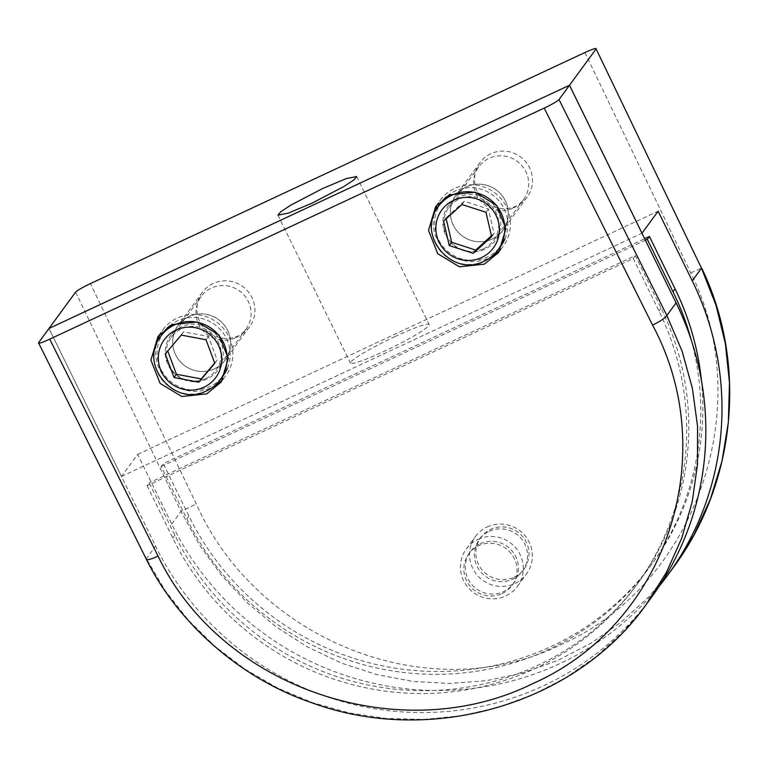 <?xml version="1.0" encoding="UTF-8"?>
<svg xmlns="http://www.w3.org/2000/svg" width="768" height="768" viewBox="0 0 768 768"><rect width="100%" height="100%" fill="white"/><g stroke="black" fill="none" stroke-linecap="round" stroke-linejoin="round"><path stroke-width="0.58" stroke-dasharray="3.84 2.88" d="M441.466 202.224A36.874 36.067 -143.8 0 0 443.29 246.931A36.874 36.067 -143.8 0 0 487.363 256.973A36.874 36.067 -143.8 0 0 500.966 245.808M504.95 238.81A36.874 36.067 -143.8 0 0 496.32 198.096A36.874 36.067 -143.8 0 0 455.069 191.059A36.874 36.067 -143.8 0 0 446.4 196.781M483.37 248.822A27.763 27.149 -143.8 0 0 493.613 240.422A27.763 27.149 -143.8 0 0 492.23 206.765A27.763 27.149 -143.8 0 0 459.062 199.21A27.763 27.149 -143.8 0 0 448.819 207.61A27.763 27.149 -143.8 0 0 450.192 241.267A27.763 27.149 -143.8 0 0 483.37 248.822M513.283 207.984A27.763 27.149 -143.8 0 0 523.526 199.584A27.763 27.149 -143.8 0 0 522.154 165.926A27.763 27.149 -143.8 0 0 488.976 158.371A27.763 27.149 -143.8 0 0 478.742 166.771A27.763 27.149 -143.8 0 0 480.115 200.429A27.763 27.149 -143.8 0 0 513.283 207.984M491.443 235.776L494.045 233.414L488.362 209.002L464.333 201.235L461.942 204.509M488.362 209.002L485.962 212.266M494.045 233.414L491.654 236.678M464.333 201.235L445.987 217.891L446.198 218.794M445.987 217.891L443.597 221.165M163.91 331.978A36.816 36.019 -143.8 0 0 165.734 376.608A36.816 36.019 -143.8 0 0 209.731 386.64A36.816 36.019 -143.8 0 0 223.315 375.494M227.424 368.208A36.816 36.019 -143.8 0 0 218.563 327.744A36.816 36.019 -143.8 0 0 177.494 320.832A36.816 36.019 -143.8 0 0 169.066 326.333M205.766 378.547A27.763 27.149 -143.8 0 0 216.01 370.138A27.763 27.149 -143.8 0 0 214.627 336.49A27.763 27.149 -143.8 0 0 181.459 328.925A27.763 27.149 -143.8 0 0 171.216 337.334A27.763 27.149 -143.8 0 0 172.598 370.982A27.763 27.149 -143.8 0 0 205.766 378.547M235.69 337.699A27.763 27.149 -143.8 0 0 245.923 329.299A27.763 27.149 -143.8 0 0 244.55 295.642A27.763 27.149 -143.8 0 0 211.382 288.086A27.763 27.149 -143.8 0 0 201.139 296.486A27.763 27.149 -143.8 0 0 202.512 330.144A27.763 27.149 -143.8 0 0 235.69 337.699M214.675 362.986L217.181 360.019L208.406 336.47L183.638 331.814L181.238 335.088M208.406 336.47L206.006 339.734M217.181 360.019L214.79 363.283M183.638 331.814L167.76 351.024M167.645 350.717L165.254 353.99M223.229 378.902A38.957 38.112 -143.8 0 0 225.638 375.946A38.957 38.112 -143.8 0 0 223.709 328.714A38.957 38.112 -143.8 0 0 177.158 318.096A38.957 38.112 -143.8 0 0 162.778 329.894A38.957 38.112 -143.8 0 0 160.589 333.245M156.278 344.688A38.957 38.112 -143.8 0 0 170.678 382.896A38.957 38.112 -143.8 0 0 211.267 387.734A38.957 38.112 -143.8 0 0 213.504 386.602M500.832 249.187A38.957 38.112 -143.8 0 0 503.242 246.221A38.957 38.112 -143.8 0 0 501.312 198.989A38.957 38.112 -143.8 0 0 454.752 188.381A38.957 38.112 -143.8 0 0 440.381 200.179A38.957 38.112 -143.8 0 0 438.192 203.53M433.949 214.608A38.957 38.112 -143.8 0 0 448.128 253.066A38.957 38.112 -143.8 0 0 488.87 258.019A38.957 38.112 -143.8 0 0 491.424 256.704M484.608 249.312A29.222 28.579 36.2 0 1 449.693 241.354A29.222 28.579 36.2 0 1 448.243 205.93A29.222 28.579 36.2 0 1 459.024 197.088A29.222 28.579 36.2 0 1 493.939 205.046A29.222 28.579 36.2 0 1 495.389 240.47A29.222 28.579 36.2 0 1 484.608 249.312M466.502 186.874A29.222 28.579 -143.8 0 0 455.722 195.725A29.222 28.579 -143.8 0 0 457.171 231.149A29.222 28.579 -143.8 0 0 492.086 239.107A29.222 28.579 36.2 0 1 457.19 231.11A29.222 28.579 36.2 0 1 455.741 195.686A29.222 28.579 36.2 0 1 466.522 186.845A29.222 28.579 36.2 0 1 501.437 194.803A29.222 28.579 36.2 0 1 502.886 230.227A29.222 28.579 36.2 0 1 492.106 239.069A29.222 28.579 -143.8 0 0 502.867 230.256A29.222 28.579 -143.8 0 0 501.418 194.832A29.222 28.579 -143.8 0 0 466.502 186.874M207.005 379.037A29.222 28.579 36.2 0 1 172.09 371.078A29.222 28.579 36.2 0 1 170.64 335.654A29.222 28.579 36.2 0 1 181.421 326.803A29.222 28.579 36.2 0 1 216.336 334.762A29.222 28.579 36.2 0 1 217.786 370.186A29.222 28.579 36.2 0 1 207.005 379.037M188.899 316.589A29.222 28.579 -143.8 0 0 178.118 325.44A29.222 28.579 -143.8 0 0 179.568 360.864A29.222 28.579 -143.8 0 0 214.483 368.822A29.222 28.579 -143.8 0 0 225.264 359.971A29.222 28.579 36.2 0 1 214.512 368.794A29.222 28.579 36.2 0 1 179.587 360.835A29.222 28.579 36.2 0 1 178.138 325.411A29.222 28.579 36.2 0 1 188.918 316.56A29.222 28.579 36.2 0 1 223.843 324.518A29.222 28.579 36.2 0 1 225.283 359.942A29.222 28.579 -143.8 0 0 223.814 324.547A29.222 28.579 -143.8 0 0 188.899 316.589M490.733 153.792A29.222 28.579 -143.8 0 0 479.952 162.643A29.222 28.579 -143.8 0 0 481.402 198.067A29.222 28.579 -143.8 0 0 516.317 206.026A29.222 28.579 -143.8 0 0 527.098 197.174A29.222 28.579 -143.8 0 0 525.648 161.75A29.222 28.579 -143.8 0 0 490.733 153.792M213.13 283.507A29.222 28.579 -143.8 0 0 202.349 292.358A29.222 28.579 -143.8 0 0 203.798 327.782A29.222 28.579 -143.8 0 0 238.714 335.741A29.222 28.579 -143.8 0 0 249.494 326.89A29.222 28.579 -143.8 0 0 248.045 291.466A29.222 28.579 -143.8 0 0 213.13 283.507M395.194 336.48A43.834 4.31 -26.1 0 0 350.438 363.11A43.834 4.31 -26.1 0 0 384.422 351.178A43.834 4.31 -26.1 0 0 429.168 324.547A43.834 4.31 -26.1 0 0 395.194 336.48M489.235 531.302A26.784 26.198 36.2 0 1 521.242 538.598A26.784 26.198 36.2 0 1 522.566 571.066A26.784 26.198 36.2 0 1 512.688 579.178A26.784 26.198 36.2 0 1 480.682 571.882A26.784 26.198 36.2 0 1 479.357 539.414A26.784 26.198 36.2 0 1 489.235 531.302M514.128 577.219A26.784 26.198 -143.8 0 0 524.006 569.107A26.784 26.198 -143.8 0 0 522.682 536.64A26.784 26.198 -143.8 0 0 490.675 529.344A26.784 26.198 -143.8 0 0 480.787 537.456A26.784 26.198 -143.8 0 0 482.122 569.923A26.784 26.198 -143.8 0 0 514.128 577.219M478.013 539.366A31.661 30.96 36.2 0 1 515.837 547.987A31.661 30.96 36.2 0 1 517.402 586.368A31.661 30.96 36.2 0 1 505.728 595.949A31.661 30.96 36.2 0 1 467.904 587.328A31.661 30.96 36.2 0 1 466.33 548.947A31.661 30.96 36.2 0 1 478.013 539.366M487.104 526.954A31.661 30.96 36.2 0 1 524.928 535.574A31.661 30.96 36.2 0 1 526.502 573.946A31.661 30.96 36.2 0 1 514.819 583.536A31.661 30.96 36.2 0 1 476.995 574.915A31.661 30.96 36.2 0 1 475.421 536.534A31.661 30.96 36.2 0 1 487.104 526.954M502.157 593.558A26.784 26.198 -143.8 0 0 512.035 585.446A26.784 26.198 -143.8 0 0 510.71 552.97A26.784 26.198 -143.8 0 0 478.704 545.683A26.784 26.198 -143.8 0 0 468.826 553.786A26.784 26.198 -143.8 0 0 470.15 586.262A26.784 26.198 -143.8 0 0 502.157 593.558M480.144 543.715A26.784 26.198 36.2 0 1 512.15 551.011A26.784 26.198 36.2 0 1 513.475 583.488A26.784 26.198 36.2 0 1 503.597 591.6A26.784 26.198 36.2 0 1 471.59 584.304A26.784 26.198 36.2 0 1 470.256 551.827A26.784 26.198 36.2 0 1 480.144 543.715M147.091 485.674L172.771 538.08A272.928 266.957 -143.8 0 0 636.01 585.782A272.928 266.957 -143.8 0 0 658.915 310.915L633.245 258.509L147.091 485.674L149.194 482.813L174.864 535.219A272.928 266.957 -143.8 0 0 638.112 582.922A272.928 266.957 -143.8 0 0 661.008 308.054L635.338 255.648L149.194 482.813M633.245 258.509L635.338 255.648M701.405 380.333A272.928 266.957 36.2 0 1 652.166 563.722A272.928 266.957 36.2 0 1 188.918 516.029L163.248 463.622L644.64 238.685M691.171 339.811A272.928 266.957 36.2 0 1 650.074 566.582A272.928 266.957 36.2 0 1 186.826 518.88L161.155 466.483L163.248 463.622M161.155 466.483L645.389 240.211M75.61 292.138L180.989 511.44L199.238 544.56L221.309 575.011L247.152 602.688L275.933 626.717L307.421 646.925L341.261 663.024L376.464 674.544L413.021 681.437L449.981 683.482L486.739 680.63L523.114 672.854L557.904 660.365L590.89 643.277L621.485 621.85L648.902 596.678L673.046 567.859M659.376 585.946A292.205 285.821 36.2 0 1 171.744 524.054L137.635 454.416L121.498 476.438L49.008 328.474M121.498 476.438L641.971 233.232M137.635 454.416L658.138 211.19M584.89 52.541L690.778 272.899C757.757 406.502 695.827 585.226 560.89 644.678C429.014 709.872 256.704 639.994 196.301 503.962L90.413 283.603M646.253 604.435L623.011 632.083L596.064 656.65L565.786 677.683L533.03 694.637L497.846 707.462L461.328 715.747L423.917 719.434L386.035 718.445L348.826 712.838L312.374 702.614L277.642 688.013L245.165 669.283L215.146 646.502L188.554 620.362L165.504 591.005L146.352 558.72L38.506 342.778M48.979 328.483L155.587 546.106A292.205 285.821 -143.8 0 0 651.571 597.178M484.368 261.062A36.874 36.067 36.2 0 1 440.304 251.011A36.874 36.067 36.2 0 1 438.47 206.314M206.746 390.72A36.816 36.019 36.2 0 1 162.749 380.698A36.816 36.019 36.2 0 1 160.915 336.058M172.771 538.08L174.864 535.219M658.915 310.915L661.008 308.054M186.826 518.88L188.918 516.029M171.744 524.054L180.989 511.44L196.301 503.962M690.778 272.899L701.693 268.061M146.342 559.267A14.611 2.573 -27 0 1 146.352 558.72L155.587 546.106M493.613 240.422L523.526 199.584M448.819 207.61L478.742 166.771M216.01 370.138L245.923 329.299M171.216 337.334L201.139 296.486M158.054 336.346L162.778 329.894M435.658 206.63L440.381 200.179M455.722 195.725L448.243 205.93M178.118 325.44L170.64 335.654M479.952 162.643L455.741 195.686M202.349 292.358L178.138 325.411M277.949 215.136L350.438 363.11M522.566 571.066L524.006 569.107M517.402 586.368L526.502 573.946M512.035 585.446L513.475 583.488M636.01 585.782L638.112 582.922M650.074 566.582L652.166 563.722M468.826 553.786L470.256 551.827M466.33 548.947L475.421 536.534M479.357 539.414L480.787 537.456M356.669 176.563L429.168 324.547M249.494 326.89L217.786 370.186M527.098 197.174L502.886 230.227M502.867 230.256L495.389 240.47M498.749 252.365L503.242 246.221M221.146 382.08L225.638 375.946"/><path stroke-width="1.15" d="M446.4 196.781A36.874 36.067 -143.8 0 0 441.466 202.224L438.47 206.314A36.874 36.067 36.2 0 1 452.074 195.149A36.874 36.067 36.2 0 1 496.147 205.19A36.874 36.067 36.2 0 1 497.971 249.898L500.966 245.808A36.874 36.067 -143.8 0 0 504.95 238.81M485.962 212.266L461.942 204.509L443.597 221.165L449.28 245.578L473.309 253.334L491.654 236.678L485.962 212.266M446.198 218.794L451.68 242.304L475.709 250.061L491.443 235.776M475.709 250.061L473.309 253.334M451.68 242.304L449.28 245.578M169.066 326.333A36.816 36.019 -143.8 0 0 163.91 331.978L160.915 336.058A36.816 36.019 36.2 0 1 174.499 324.912A36.816 36.019 36.2 0 1 218.496 334.944A36.816 36.019 36.2 0 1 220.32 379.574L223.315 375.494A36.816 36.019 -143.8 0 0 227.424 368.208M206.006 339.734L181.238 335.088L165.254 353.99L174.038 377.539L198.806 382.186L214.79 363.283L206.006 339.734M167.76 351.024L176.429 374.266L201.197 378.922L214.675 362.986M201.197 378.922L198.806 382.186M176.429 374.266L174.038 377.539M160.589 333.245A38.957 38.112 -143.8 0 0 156.278 344.688M172.416 324.566L158.054 336.346L150.902 360.058L160.118 383.405L181.805 396.509L206.794 393.85L221.146 382.08L228.269 358.435L219.072 335.098L197.434 321.936L172.416 324.566M438.192 203.53A38.957 38.112 -143.8 0 0 433.949 214.608M450.019 194.842L435.658 206.63L428.496 230.342L437.712 253.69L459.408 266.794L484.397 264.125L498.749 252.365L505.872 228.72L496.675 205.382L475.027 192.221L450.019 194.842M311.923 203.203L288.23 213.158L277.949 215.136L280.867 211.67L290.698 205.2L322.694 188.496L346.387 178.541L356.669 176.563L353.75 180.038L343.92 186.499L311.923 203.203M645.389 240.211L647.309 239.318L649.402 236.458L675.072 288.854A272.928 266.957 36.2 0 1 701.405 380.333M647.309 239.318L672.979 291.715A272.928 266.957 36.2 0 1 691.171 339.811M644.64 238.685L649.402 236.458M569.51 85.238A4870159.402 892375.334 -115 0 0 596.112 48.912L701.491 268.214L596.112 48.912C596.438 47.789 592.694 48.998 584.89 52.541L90.413 283.603C82.416 287.434 77.472 290.285 75.61 292.138A4870159.402 892375.334 65 0 1 49.008 328.454L569.51 85.238L642 233.213L658.138 211.19L692.246 280.829A292.205 285.821 36.2 0 1 667.728 575.117A292.205 285.821 36.2 0 1 659.376 585.946M667.728 575.117L673.046 567.859L694.022 534.749L710.429 499.008L721.968 461.222L728.333 422.458L729.485 382.838L725.366 343.67L716.035 305.318L701.491 268.214L692.246 280.829M569.482 85.267L48.979 328.483A4870159.402 892375.334 65 0 1 38.506 342.778C38.179 343.91 41.923 342.701 49.728 339.149L158.083 556.128C221.606 688.915 400.502 748.934 532.598 683.693C667.296 624.25 722.16 454.397 652.56 325.075L544.205 108.086C552.202 104.256 557.146 101.414 559.008 99.562L666.854 315.504L682.128 351.254L692.381 388.282L697.565 426.374L697.507 464.256L692.227 501.744L681.792 538.032L666.461 572.314L646.253 604.435L651.571 597.178A292.205 285.821 -143.8 0 0 676.09 302.89L569.482 85.267A4870159.402 892375.334 -115 0 1 559.008 99.562M49.728 339.149L544.205 108.086M38.506 342.778L146.342 559.267A14.611 2.573 -27 0 0 158.083 556.128M491.424 256.704A38.957 38.112 -143.8 0 0 500.832 249.187M213.504 386.602A38.957 38.112 -143.8 0 0 223.229 378.902M438.47 206.314C415.344 234.298 452.266 278.429 484.301 261.12C489.811 258.518 494.362 254.774 497.971 249.898A36.874 36.067 36.2 0 1 484.368 261.062M481.642 257.52A32.006 31.306 -143.8 0 0 496.128 215.597A32.006 31.306 -143.8 0 0 453.61 200.314A32.006 31.306 -143.8 0 0 439.114 242.237A32.006 31.306 -143.8 0 0 481.642 257.52M160.915 336.058C137.827 364.013 174.691 408.067 206.669 390.787C212.17 388.186 216.72 384.451 220.32 379.574A36.816 36.019 36.2 0 1 206.746 390.72M204.01 387.187A31.949 31.248 -143.8 0 0 218.477 345.341A31.949 31.248 -143.8 0 0 176.035 330.086A31.949 31.248 -143.8 0 0 161.568 371.933A31.949 31.248 -143.8 0 0 204.01 387.187M672.979 291.715L675.072 288.854M652.56 325.075A14.611 2.573 153 0 0 666.854 315.504L676.09 302.89M701.693 268.061C747.83 363.571 736.09 483.398 673.046 567.859L673.046 567.859M146.342 559.267C176.765 621.37 239.251 678.288 311.731 702.701C430.896 746.563 575.808 704.237 646.253 604.435"/></g></svg>
